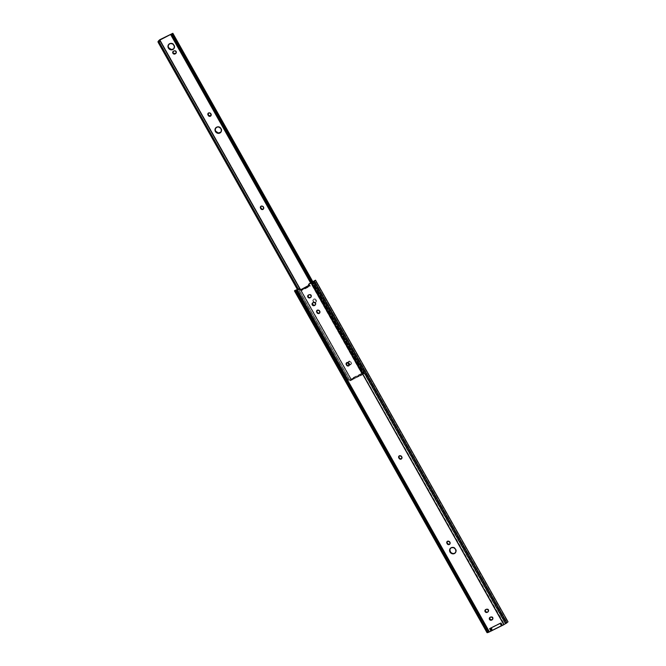 <?xml version="1.0" encoding="UTF-8"?>
<svg xmlns="http://www.w3.org/2000/svg" width="666" height="666" viewBox="0 0 666 666"><rect width="100%" height="100%" fill="white"/><g stroke="black" fill="none" stroke-linecap="round" stroke-linejoin="round"><path stroke-width="0.5" stroke-dasharray="3.33 2.5" d="M455.394 552.78A3.363 3.097 -137.1 0 0 451.448 547.435L450.166 548.701M500.382 623.234L489.602 628.662L500.382 623.234M489.693 628.446L491.075 630.893L489.577 631.643L297.003 289.877L489.577 631.643L488.178 632.117L295.604 290.359L488.061 632.134L491.516 630.61L491.075 630.893L489.693 628.446L501.248 622.685L489.693 628.446L491.317 627.497L492.698 629.944L491.516 630.61L490.134 628.163L489.693 628.446M308.916 284.107A0.708 0.649 -137.1 0 0 309.007 284.773L308.708 285.09L309.007 284.773L310.006 286.372L301.165 290.776L301.706 290.259L301.157 289.285L301.706 290.259L301.165 290.776L300.616 289.802L301.165 290.776L310.006 286.372L308.924 284.091M311.546 282.625L504.12 624.383L502.622 625.133L501.015 622.735L502.397 625.183L491.516 630.61L490.134 628.163L491.317 627.497L492.698 629.944L501.49 625.557L500.116 623.11L491.317 627.497L501.015 622.735L502.397 625.183L501.49 625.557L500.391 622.976L501.248 622.685L502.397 625.183L505.253 623.742L312.679 281.984L505.253 623.742L504.403 624.242L311.546 282.625M310.764 297.236L311.522 296.07L310.922 294.722L309.49 294.38L308.142 295.313M449.617 544.189L450.374 543.031L449.717 541.408L448.36 540.8L447.186 541.55M488.003 611.779L488.761 610.614L488.161 609.265L486.729 608.924L485.381 609.865M492.382 619.547L493.14 618.381L492.532 617.032L491.1 616.691L489.751 617.632M401.473 458.749L402.231 457.592L401.573 455.969L400.216 455.361L399.042 456.11M348.959 365.542L349.717 364.385L349.051 362.762L347.694 362.154L346.528 362.903M455.236 552.913L456.218 551.406L455.885 548.942L453.904 547.294L451.448 547.435A3.363 3.097 -137.1 0 0 450.474 548.218M319.422 313.128L320.18 311.971L319.522 310.348L318.165 309.74L316.991 310.489M315.143 305.003L315.9 303.838L315.293 302.489L313.869 302.148L312.512 303.08M507.001 622.377L508.033 621.969L506.277 623.093L313.703 281.335L506.277 623.093L505.253 623.742L506.859 622.094L314.535 280.811M506.859 622.094L506.526 621.753A2.123 0.833 57.5 0 1 505.677 620.629L506.551 620.071A2.123 0.833 -122.5 0 0 507.409 621.195L315.584 280.761A2.123 0.833 -122.5 0 0 316.042 281.976L507.409 621.195L316.042 281.976L315.168 282.534L316.042 281.976L506.551 620.071L505.677 620.629L315.168 282.534A2.123 0.833 57.5 0 1 314.702 281.318L506.526 621.753L314.635 280.952M295.446 290.351L488.02 632.109L488.436 630.777L488.061 632.134L487.296 632.309L487.978 630.877A2.123 1.931 77 0 0 487.695 629.47L488.153 629.362A2.123 1.931 -103 0 1 488.436 630.777L296.611 290.343A2.123 1.931 -103 0 1 297.644 291.275L296.611 290.343L488.436 630.777L488.153 629.362L297.644 291.275L297.194 291.375L297.644 291.275L488.153 629.362L487.695 629.47L297.194 291.375A2.123 1.931 77 0 0 296.154 290.451L297.194 291.375L487.695 629.47L487.978 630.877L296.154 290.451L295.313 290.318L296.154 290.451L487.978 630.877L487.096 632.7M488.061 632.134L487.096 632.509M296.137 290.234L488.711 631.992L296.137 290.234M309.457 285.389L309.773 284.948L308.882 285.331L309.349 285.098L309.906 286.072L302.464 289.785L301.914 288.803L302.464 289.785L310.323 285.964L309.765 284.99L309.457 285.389M301.706 290.259L302.464 289.785L301.706 290.259M309.765 284.99L310.323 285.964L309.765 284.99M315.376 304.853A1.59 1.465 -137.1 0 0 313.594 302.247L313.12 302.481A1.59 1.465 -137.1 0 0 312.595 302.947M319.655 312.987A1.59 1.465 -137.1 0 0 319.971 311.089L319.397 310.922L319.697 310.606A1.59 1.465 -137.1 0 0 317.066 310.356M349.184 365.401A1.59 1.465 -137.1 0 0 349.508 363.503L348.934 363.336L349.234 363.02A1.59 1.465 -137.1 0 0 346.603 362.77M401.706 458.608A1.59 1.465 -137.1 0 0 402.031 456.718L401.448 456.551L401.748 456.227A1.59 1.465 -137.1 0 0 399.125 455.977M492.607 619.405A1.59 1.465 -137.1 0 0 490.834 616.791L490.359 617.032A1.59 1.465 -137.1 0 0 489.835 617.499M488.236 611.638A1.59 1.465 -137.1 0 0 486.455 609.024L485.98 609.265A1.59 1.465 -137.1 0 0 485.456 609.731M449.85 544.047A1.59 1.465 -137.1 0 0 450.166 542.157L449.592 541.991L449.891 541.666A1.59 1.465 -137.1 0 0 447.269 541.416M310.997 297.086A1.59 1.465 -137.1 0 0 309.215 294.48L308.741 294.713A1.59 1.465 -137.1 0 0 308.216 295.18M173.801 48.776A3.363 3.097 -137.1 0 0 174.292 44.93L173.993 45.255L173.451 43.931L171.686 43.14L169.855 43.423L168.573 44.689M220.837 132.259A3.363 3.097 -137.1 0 0 221.328 128.421L221.029 128.738L220.488 127.414L218.723 126.623L216.891 126.906L215.618 128.172M175.774 53.397L176.49 52.531L176.149 51.107L175.091 50.508L173.751 50.882A1.59 1.465 -137.1 0 0 173.227 51.349M350.458 379.478L351.007 380.469L350.458 379.495L350.807 378.812L362.595 372.935L350.807 378.812L351.357 379.795L350.807 378.812L350.458 379.478L351.007 380.461L351.357 379.795L299.758 288.653L351.357 379.795L351.007 380.461L350.624 379.429L358.266 375.474L360.955 374.275L361.513 375.258L359.29 376.365L358.741 375.383L362.595 372.935L363.336 373.826L171.811 33.924L363.37 373.842L362.229 374.558L361.796 373.576L362.704 373.118L363.345 373.901L311.83 282.476L363.345 373.901A1.415 0.516 -116.5 0 1 362.704 373.118L311.671 282.559L362.704 373.118L361.796 373.576L310.764 283.017L362.229 374.558M347.86 362.695L348.892 361.43L350.724 362.246L351.049 364.177L349.284 364.843M313.986 302.572L312.845 300.557L313.361 299.55L314.477 299.259L316.175 301.174L315.884 302.281L314.868 302.789M350.083 380.569L158.6 40.734L350.083 380.569M350.025 380.552L364.394 373.226L363.345 374.15L363.944 373.659L312.387 282.159L363.944 373.659L364.402 373.235L363.636 373.501L172.094 33.575L363.636 373.501L351.473 379.562L159.932 39.635L351.473 379.562L350.025 380.552L158.483 40.626M173.643 48.909L174.725 46.787L174.292 44.93A3.363 3.097 -137.1 0 0 168.889 44.206M263.212 209.107L263.969 207.942L263.311 206.327L261.954 205.719L260.781 206.468M349.3 364.394L351.19 364.094L351.024 361.929L349.192 361.114L348.176 362.67M220.995 132.101L221.77 130.27L221.328 128.421A3.363 3.097 -137.1 0 0 215.926 127.689M176.007 53.255A1.59 1.465 -137.1 0 0 174.226 50.649L173.152 51.482M210.689 115.901L211.447 114.735L210.789 113.12L209.432 112.512L208.258 113.253M313.769 302.431A1.59 1.465 42.9 0 1 313.328 301.923L313.353 301.107L313.628 301.598A1.59 1.465 -137.1 0 0 316.125 302.023A1.59 1.465 -137.1 0 0 316.283 300.274L315.351 299.134L313.902 299.076L313.145 300.233L313.628 301.598L314.568 302.381L315.975 302.156L316.492 301.157L316.009 299.792A1.59 1.465 -137.1 0 0 313.511 299.367A1.59 1.465 -137.1 0 0 313.353 301.107L313.053 301.432A1.59 1.465 42.9 0 1 313.211 299.692A1.59 1.465 42.9 0 1 315.709 300.108L315.984 300.599A1.59 1.465 42.9 0 1 314.96 302.78M351.007 380.469L350.624 379.429L352.847 378.321L353.396 379.304L351.182 380.411L363.336 373.826L171.811 33.924L363.42 373.793L362.362 374.658L363.345 374.15M349.65 380.944L350.949 380.336L349.425 379.745L348.518 380.194A1.415 0.516 63.5 0 0 349.15 380.977L157.967 41.667L348.518 380.194L297.486 289.635L348.518 380.194L349.425 379.745L298.401 289.186L349.425 379.745L350.458 380.428L351.149 380.036L159.482 40.068M350 380.802L351.015 379.986M362.595 372.935L363.145 373.917L361.805 375.075L361.255 374.092L362.595 372.935M358.583 375.449L359.29 376.365L358.583 375.449M358.166 375.524L358.716 376.498L354.478 378.613L353.929 377.639L358.166 375.524L358.882 376.44L358.166 375.524M353.704 377.764L354.262 378.746L353.621 379.179L353.063 378.196L353.704 377.764L354.478 378.613L353.704 377.764M353.621 379.179L352.847 378.321L353.621 379.179M361.805 375.075L360.955 374.275L361.805 375.075M210.922 115.759A1.59 1.465 -137.1 0 0 211.239 113.861L210.664 113.695L210.964 113.37A1.59 1.465 -137.1 0 0 208.341 113.12M347.885 362.529A1.59 1.465 42.9 0 1 350.724 362.246L351.024 361.929A1.59 1.465 -137.1 0 0 348.168 362.629M349.409 364.452A1.59 1.465 -137.1 0 0 351.298 362.421L350.999 362.737A1.59 1.465 42.9 0 1 349.392 364.876M351.024 361.929L350.999 362.737L351.024 361.929M263.445 208.966A1.59 1.465 -137.1 0 0 263.761 207.068L263.187 206.901L263.486 206.585A1.59 1.465 -137.1 0 0 260.856 206.335M506.951 622.219L314.602 280.869M309.782 284.948L310.331 285.93M364.402 373.235L312.903 281.843M363.311 374.175L172.386 35.331M362.237 374.575L310.672 283.058M171.878 33.866L363.42 373.793M299.65 288.636L351.149 380.036M350.158 380.586L158.625 40.659M350.874 380.386L349.908 380.869"/><path stroke-width="1" d="M447.344 541.308L446.944 543.306A1.59 1.465 42.9 0 1 447.102 541.566A1.59 1.465 42.9 0 1 449.592 541.991L449.875 542.474A1.59 1.465 42.9 0 1 449.317 544.513A1.59 1.465 42.9 0 1 447.219 543.797L447.519 543.481A1.59 1.465 -137.1 0 0 449.617 544.189L448.451 544.646L447.394 544.055L446.736 542.432L447.494 541.275L449.417 541.733L450.074 543.356L449.317 544.513L449.866 544.039M399.2 455.869L398.801 457.867A1.59 1.465 42.9 0 1 398.959 456.127A1.59 1.465 42.9 0 1 401.448 456.551L401.731 457.034A1.59 1.465 42.9 0 1 401.173 459.074A1.59 1.465 42.9 0 1 399.076 458.358L399.375 458.033A1.59 1.465 -137.1 0 0 401.473 458.749L400.308 459.207L399.25 458.616L398.593 456.993L399.35 455.835L401.273 456.293L401.931 457.917L401.173 459.074L401.723 458.599M348.659 365.867A1.59 1.465 42.9 0 1 346.553 365.151L346.853 364.826A1.59 1.465 -137.1 0 0 348.959 365.542L347.794 366L346.736 365.409L346.07 363.786L346.828 362.62L348.759 363.087L349.417 364.702L348.659 365.867L349.2 365.393A1.59 1.465 -137.1 0 1 348.959 365.542L347.794 365.609L346.278 364.66A1.59 1.465 42.9 0 1 346.437 362.92A1.59 1.465 42.9 0 1 348.934 363.336L349.209 363.827A1.59 1.465 42.9 0 1 348.659 365.867M450.499 548.193L449.85 549.883L450.657 552.272L452.264 553.379L454.42 553.563A3.363 3.097 42.9 0 1 450.324 548.376A3.363 3.097 42.9 0 1 451.148 547.76L453.604 547.618L455.586 549.267L455.919 551.731L454.42 553.563L451.964 553.704L449.983 552.056L449.65 549.592L451.148 547.76A3.363 3.097 42.9 0 1 455.244 552.947A3.363 3.097 42.9 0 1 454.42 553.563L454.72 553.246A3.363 3.097 -137.1 0 0 455.394 552.78M317.149 310.248L316.75 312.246A1.59 1.465 42.9 0 1 316.908 310.506A1.59 1.465 42.9 0 1 319.397 310.922L319.672 311.413A1.59 1.465 42.9 0 1 319.122 313.453A1.59 1.465 42.9 0 1 317.024 312.737L317.324 312.412A1.59 1.465 -137.1 0 0 319.422 313.128L318.256 313.586L317.199 312.995L316.55 311.671L317.049 310.364L318.997 310.448L319.871 311.988L319.122 313.453L319.663 312.978M487.096 632.509L294.73 290.917L487.304 632.675L487.828 632.558L295.254 290.792L296.703 290.201L294.722 290.543L299.35 288.703L294.455 290.884L295.254 290.792L487.828 632.558L490.975 631.11L489.602 628.662L500.74 623.11L502.122 625.557L503.821 624.708L311.247 282.942L308.691 284.29L309.157 285.714L300.316 290.118L299.325 288.961L296.703 290.201L489.277 631.959L490.975 631.11L489.602 628.662L500.74 623.11L502.122 625.557L506.726 622.993L507.917 621.678M308.3 295.071L308.192 296.753L309.132 297.536L310.298 297.469L309.998 297.794A1.59 1.465 42.9 0 1 308.058 295.329A1.59 1.465 42.9 0 1 308.45 295.038L309.782 294.663L311.022 295.521L311.072 296.953L309.998 297.794L308.549 297.727L307.767 296.795L307.842 295.637L308.916 294.805A1.59 1.465 42.9 0 1 310.856 297.261A1.59 1.465 42.9 0 1 310.464 297.552L311.014 297.078M485.531 609.623L485.431 611.296L486.371 612.079L487.537 612.012L487.237 612.337A1.59 1.465 42.9 0 1 485.289 609.873A1.59 1.465 42.9 0 1 485.68 609.581L487.021 609.215L488.253 610.064L488.311 611.505L487.237 612.337L486.072 612.404L485.006 611.338L485.081 610.181L486.155 609.348A1.59 1.465 42.9 0 1 488.095 611.813A1.59 1.465 42.9 0 1 487.703 612.104L488.245 611.621M489.91 617.39L489.985 619.322L491.908 619.78L490.742 620.237L489.51 619.388L489.61 617.707L491.1 616.966L492.632 617.832L492.69 619.272L491.608 620.104A1.59 1.465 42.9 0 1 489.668 617.64A1.59 1.465 42.9 0 1 490.059 617.349L490.534 617.116A1.59 1.465 42.9 0 1 492.474 619.58A1.59 1.465 42.9 0 1 492.082 619.871L492.624 619.388M314.377 305.561L312.928 305.494L312.146 304.562L312.371 303.163L313.569 302.464L314.743 302.63L315.517 303.563L315.451 304.72L314.377 305.561A1.59 1.465 42.9 0 1 312.429 303.097A1.59 1.465 42.9 0 1 312.82 302.805L313.295 302.572A1.59 1.465 42.9 0 1 315.234 305.028A1.59 1.465 42.9 0 1 314.843 305.319L315.384 304.845A1.59 1.465 -137.1 0 1 315.143 305.003L314.377 305.561M294.464 290.909L487.029 632.667L488.436 632.35L489.277 631.959L296.703 290.201L299.625 288.636L300.324 289.102L300.316 290.118L309.157 285.714L308.708 285.09A0.708 0.649 42.9 0 1 308.907 284.116L315.459 280.203L309.199 283.791L315.459 280.203L314.152 281.227L506.726 622.993L314.152 281.227L313.137 281.876L505.71 623.642L313.137 281.876L311.247 282.942L503.821 624.708L508.033 621.844M308.216 295.18A1.59 1.465 -137.1 0 0 310.298 297.469L310.764 297.236A1.59 1.465 -137.1 0 0 310.997 297.086M447.269 541.416A1.59 1.465 -137.1 0 0 447.244 542.99L448.176 544.13L449.617 544.189A1.59 1.465 -137.1 0 0 449.85 544.047M485.456 609.731A1.59 1.465 -137.1 0 0 487.537 612.012L488.003 611.779A1.59 1.465 -137.1 0 0 488.236 611.638M489.835 617.499A1.59 1.465 -137.1 0 0 491.908 619.78L492.382 619.547A1.59 1.465 -137.1 0 0 492.607 619.405M399.125 455.977A1.59 1.465 -137.1 0 0 399.101 457.55L400.033 458.691L401.473 458.749A1.59 1.465 -137.1 0 0 401.706 458.608M346.678 362.662L346.578 364.344A1.59 1.465 -137.1 0 1 346.603 362.77M450.474 548.218A3.363 3.097 -137.1 0 0 454.72 553.246L455.236 552.913M317.066 310.356A1.59 1.465 -137.1 0 0 317.049 311.929L317.973 313.07L319.422 313.128A1.59 1.465 -137.1 0 0 319.655 312.987M312.67 302.839L312.745 304.778L314.668 305.236A1.59 1.465 -137.1 0 1 312.595 302.947M295.488 290.368L296.611 290.343M490.975 631.11L502.122 625.557L501.448 625.749L500.133 623.418L501.448 625.749L492.141 630.394L490.825 628.055L492.141 630.394L491.541 630.777L490.193 628.371L491.541 630.777L490.975 631.11M308.882 285.331L300.616 289.802L300.324 289.102L300.316 290.118L308.882 285.331M300.025 289.427L300.324 289.102A0.708 0.649 -137.1 0 0 299.35 288.703L299.051 289.027A0.708 0.649 42.9 0 1 300.025 289.427M295.446 290.351L296.345 290.259M317.324 312.412L316.75 312.246L317.324 312.412M399.375 458.033L398.801 457.867L399.375 458.033M492.382 619.547L491.608 620.104L492.382 619.547M488.003 611.779L487.237 612.337L488.003 611.779M447.519 543.481L446.944 543.306L447.519 543.481M310.764 297.236L309.998 297.794L310.764 297.236M500.407 623.276L501.756 625.682L500.407 623.276M168.906 44.181L168.257 45.879L168.39 48.044A3.363 3.097 42.9 0 1 168.731 44.364A3.363 3.097 42.9 0 1 173.993 45.255A3.363 3.097 42.9 0 1 173.651 48.943A3.363 3.097 42.9 0 1 168.39 48.044L168.689 47.727A3.363 3.097 -137.1 0 0 173.801 48.776L171.637 49.867L169.231 49.051L167.982 46.828L168.606 44.505L170.754 43.432L173.152 44.247L174.4 46.47L173.776 48.801M215.95 127.664L215.293 129.362L215.434 131.535A3.363 3.097 42.9 0 1 215.767 127.847A3.363 3.097 42.9 0 1 221.029 128.738L221.37 131.202L219.872 133.042L217.407 133.175L215.168 130.936L215.318 128.496L217.174 127.015L219.056 127.098L221.029 128.738A3.363 3.097 42.9 0 1 220.696 132.426A3.363 3.097 42.9 0 1 215.434 131.535L215.734 131.21A3.363 3.097 -137.1 0 0 220.837 132.259M173.227 51.349A1.59 1.465 -137.1 0 0 173.202 52.922L172.902 53.238A1.59 1.465 42.9 0 1 173.451 51.207L174.792 50.832L175.849 51.424L176.19 52.847L175.474 53.721L174.142 54.088L172.902 53.238L172.852 51.806L173.926 50.966A1.59 1.465 42.9 0 1 175.866 53.43A1.59 1.465 42.9 0 1 175.474 53.721L176.024 53.247M171.811 33.924L159.632 39.96L299.758 288.653L159.632 39.96L171.828 33.916M260.539 208.225L260.481 206.785L261.655 206.035L262.787 206.427L263.661 207.967L263.361 209.074L262.346 209.574L260.539 208.225A1.59 1.465 42.9 0 1 260.697 206.477A1.59 1.465 42.9 0 1 263.187 206.901L263.461 207.392A1.59 1.465 42.9 0 1 263.303 209.141A1.59 1.465 42.9 0 1 260.814 208.716L260.839 207.9L262.046 209.174L263.453 208.949A1.59 1.465 -137.1 0 1 261.114 208.391L260.539 208.225M349.575 364.91L348.343 364.061L347.91 362.404M208.416 113.012L208.291 115.509L207.859 113.853L209.132 112.829L210.489 113.436L211.105 115.351L209.524 116.359L208.017 115.018A1.59 1.465 42.9 0 1 208.175 113.27A1.59 1.465 42.9 0 1 210.664 113.695L210.947 114.186A1.59 1.465 42.9 0 1 210.781 115.926A1.59 1.465 42.9 0 1 208.291 115.509L210.939 115.742M315.16 302.739L313.728 302.397M158.6 40.734L172.869 33.308L172.402 33.725L312.387 282.159L172.402 33.725L172.852 33.3L159.632 39.794L157.967 41.667A1.415 0.516 63.5 0 0 158.358 42.716L297.486 289.635L158.358 42.716L157.967 41.667L159.415 40.401L159.266 42.258L298.401 289.186L159.266 42.258L158.358 42.716L159.266 42.258L159.615 40.143L158.6 40.734M168.889 44.206A3.363 3.097 -137.1 0 0 168.689 47.727L171.295 49.517L173.643 48.909M260.939 206.227L260.839 207.9A1.59 1.465 -137.1 0 1 260.856 206.335M348.16 362.371L349.583 364.518M215.926 127.689A3.363 3.097 -137.1 0 0 215.734 131.21L218.34 133L220.995 132.101M173.31 51.24L173.01 52.339L173.601 53.397L175.774 53.397A1.59 1.465 -137.1 0 0 176.007 53.255M171.87 34.391L172.544 35.639A1.415 0.516 -116.5 0 1 172.153 34.59L311.83 282.476L171.87 34.391L172.402 33.725L170.854 34.699L171.803 34.224M170.929 35.048L171.637 36.097L172.544 35.639L311.671 282.559L172.544 35.639L171.637 36.097L310.764 283.017L170.854 34.907M314.96 302.78A1.59 1.465 42.9 0 1 313.769 302.431M208.341 113.12A1.59 1.465 -137.1 0 0 208.316 114.694L208.017 115.018L208.591 115.185A1.59 1.465 -137.1 0 0 210.922 115.759M172.902 53.238L173.202 52.922A1.59 1.465 -137.1 0 0 175.308 53.63L175.008 53.954A1.59 1.465 42.9 0 1 172.902 53.238M175.774 53.397L175.008 53.954L175.774 53.397M348.168 362.629A1.59 1.465 -137.1 0 0 348.368 363.253L348.068 363.569A1.59 1.465 42.9 0 1 347.885 362.529M349.392 364.876A1.59 1.465 42.9 0 1 348.343 364.061L348.643 363.736L348.068 363.569L348.643 363.736A1.59 1.465 -137.1 0 0 349.409 364.452M508.016 621.811L315.509 280.161M315.493 280.161L314.36 280.877M312.903 281.843L172.869 33.308M172.386 35.331L171.811 34.316M310.672 283.058L170.912 35.023M159.607 40.102L299.65 288.636"/></g></svg>
